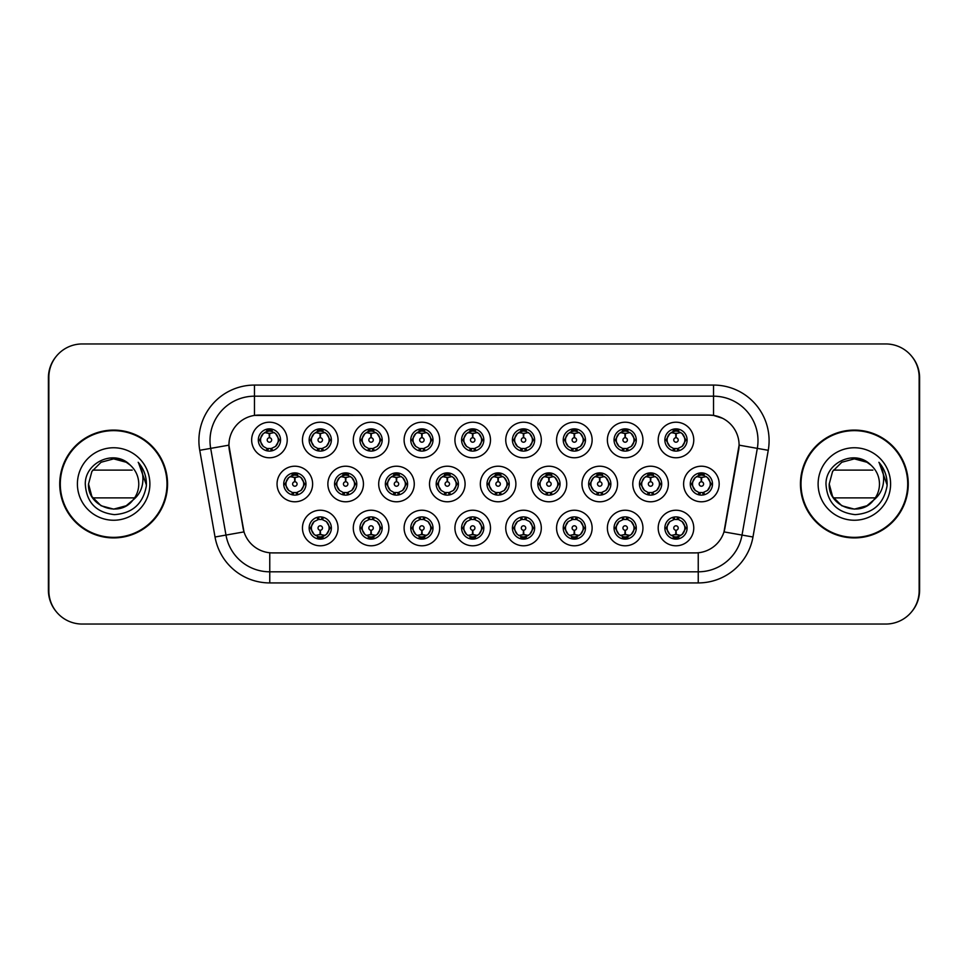 <?xml version="1.0" encoding="UTF-8"?>
<svg xmlns="http://www.w3.org/2000/svg" width="968" height="968" viewBox="0 0 968 968"><rect width="100%" height="100%" fill="white"/><g stroke="black" fill="none" stroke-linecap="round" stroke-linejoin="round"><path stroke-width="1.45" d="M338.038 528.02A17.787 17.787 0 0 1 320.251 545.795A17.787 17.787 0 0 1 302.464 528.02A17.787 17.787 0 0 1 320.251 510.233A17.787 17.787 0 0 1 338.038 528.02M309.143 528.02A11.12 11.12 0 0 0 320.251 539.128A11.12 11.12 0 0 0 331.371 528.02A11.12 11.12 0 0 0 320.251 516.9A11.12 11.12 0 0 0 309.143 528.02L310.341 528.02L314.128 534.469A8.893 8.893 0 0 1 314.128 521.571L310.341 528.02M490.486 528.02A17.787 17.787 0 0 1 472.711 545.795A17.787 17.787 0 0 1 454.924 528.02A17.787 17.787 0 0 1 472.711 510.233A17.787 17.787 0 0 1 490.486 528.02M461.591 528.02A11.12 11.12 0 0 0 472.711 539.128A11.12 11.12 0 0 0 483.819 528.02A11.12 11.12 0 0 0 472.711 516.9A11.12 11.12 0 0 0 461.591 528.02L462.801 528.02L466.588 534.469A8.893 8.893 0 0 1 466.588 521.571L462.801 528.02M541.306 528.02A17.787 17.787 0 0 1 523.531 545.795A17.787 17.787 0 0 1 505.744 528.02A17.787 17.787 0 0 1 523.531 510.233A17.787 17.787 0 0 1 541.306 528.02M512.411 528.02A11.12 11.12 0 0 0 523.531 539.128A11.12 11.12 0 0 0 534.639 528.02A11.12 11.12 0 0 0 523.531 516.9A11.12 11.12 0 0 0 512.411 528.02L513.609 528.02L517.408 534.469A8.893 8.893 0 0 1 517.408 521.571L513.609 528.02M592.126 528.02A17.787 17.787 0 0 1 574.339 545.795A17.787 17.787 0 0 1 556.564 528.02A17.787 17.787 0 0 1 574.339 510.233A17.787 17.787 0 0 1 592.126 528.02M563.231 528.02A11.12 11.12 0 0 0 574.339 539.128A11.12 11.12 0 0 0 585.458 528.02A11.12 11.12 0 0 0 574.339 516.9A11.12 11.12 0 0 0 563.231 528.02L564.429 528.02L568.216 534.469A8.893 8.893 0 0 1 568.216 521.571L564.429 528.02M439.678 528.02A17.787 17.787 0 0 1 421.891 545.795A17.787 17.787 0 0 1 404.104 528.02A17.787 17.787 0 0 1 421.891 510.233A17.787 17.787 0 0 1 439.678 528.02M410.771 528.02A11.12 11.12 0 0 0 421.891 539.128A11.12 11.12 0 0 0 432.999 528.02A11.12 11.12 0 0 0 421.891 516.9A11.12 11.12 0 0 0 410.771 528.02L411.981 528.02L415.768 534.469A8.893 8.893 0 0 1 415.768 521.571L411.981 528.02M388.858 528.02A17.787 17.787 0 0 1 371.071 545.795A17.787 17.787 0 0 1 353.284 528.02A17.787 17.787 0 0 1 371.071 510.233A17.787 17.787 0 0 1 388.858 528.02M359.951 528.02A11.12 11.12 0 0 0 371.071 539.128A11.12 11.12 0 0 0 382.191 528.02A11.12 11.12 0 0 0 371.071 516.9A11.12 11.12 0 0 0 359.951 528.02L361.161 528.02L364.948 534.469A8.893 8.893 0 0 1 364.948 521.571L361.161 528.02M642.946 528.02A17.787 17.787 0 0 1 625.159 545.795A17.787 17.787 0 0 1 607.372 528.02A17.787 17.787 0 0 1 625.159 510.233A17.787 17.787 0 0 1 642.946 528.02M614.051 528.02A11.12 11.12 0 0 0 625.159 539.128A11.12 11.12 0 0 0 636.279 528.02A11.12 11.12 0 0 0 625.159 516.9A11.12 11.12 0 0 0 614.051 528.02L615.249 528.02L619.036 534.469A8.893 8.893 0 0 1 619.036 521.571L615.249 528.02M693.766 528.02A17.787 17.787 0 0 1 675.979 545.795A17.787 17.787 0 0 1 658.192 528.02A17.787 17.787 0 0 1 675.979 510.233A17.787 17.787 0 0 1 693.766 528.02M664.859 528.02A11.12 11.12 0 0 0 675.979 539.128A11.12 11.12 0 0 0 687.099 528.02A11.12 11.12 0 0 0 675.979 516.9A11.12 11.12 0 0 0 664.859 528.02L666.069 528.02L669.856 534.469A8.893 8.893 0 0 1 669.856 521.571L666.069 528.02M312.628 484A17.787 17.787 0 0 1 294.841 501.787A17.787 17.787 0 0 1 277.054 484A17.787 17.787 0 0 1 294.841 466.213A17.787 17.787 0 0 1 312.628 484M283.733 484A11.12 11.12 0 0 0 294.841 495.12A11.12 11.12 0 0 0 305.961 484A11.12 11.12 0 0 0 294.841 472.88A11.12 11.12 0 0 0 283.733 484L284.931 484.012L288.718 490.449A8.893 8.893 0 0 1 288.73 477.539L284.931 484.012M363.448 484A17.787 17.787 0 0 1 345.661 501.787A17.787 17.787 0 0 1 327.874 484A17.787 17.787 0 0 1 345.661 466.213A17.787 17.787 0 0 1 363.448 484M334.541 484A11.12 11.12 0 0 0 345.661 495.12A11.12 11.12 0 0 0 356.781 484A11.12 11.12 0 0 0 345.661 472.88A11.12 11.12 0 0 0 334.541 484L335.751 484.012L339.538 490.449A8.893 8.893 0 0 1 339.55 477.539L335.751 484.012M515.896 484A17.787 17.787 0 0 1 498.121 501.787A17.787 17.787 0 0 1 480.334 484A17.787 17.787 0 0 1 498.121 466.213A17.787 17.787 0 0 1 515.896 484M487.001 484A11.12 11.12 0 0 0 498.121 495.12A11.12 11.12 0 0 0 509.228 484A11.12 11.12 0 0 0 498.121 472.88A11.12 11.12 0 0 0 487.001 484L488.211 484.012L491.998 490.449A8.893 8.893 0 0 1 492.01 477.539L488.211 484.012M414.268 484A17.787 17.787 0 0 1 396.481 501.787A17.787 17.787 0 0 1 378.694 484A17.787 17.787 0 0 1 396.481 466.213A17.787 17.787 0 0 1 414.268 484M385.361 484A11.12 11.12 0 0 0 396.481 495.12A11.12 11.12 0 0 0 407.601 484A11.12 11.12 0 0 0 396.481 472.88A11.12 11.12 0 0 0 385.361 484L386.571 484.012L390.358 490.449A8.893 8.893 0 0 1 390.37 477.539L386.571 484.012M465.088 484A17.787 17.787 0 0 1 447.301 501.787A17.787 17.787 0 0 1 429.514 484A17.787 17.787 0 0 1 447.301 466.213A17.787 17.787 0 0 1 465.088 484M436.181 484A11.12 11.12 0 0 0 447.301 495.12A11.12 11.12 0 0 0 458.409 484A11.12 11.12 0 0 0 447.301 472.88A11.12 11.12 0 0 0 436.181 484L437.391 484.012L441.178 490.449A8.893 8.893 0 0 1 441.19 477.539L437.391 484.012M668.356 484A17.787 17.787 0 0 1 650.569 501.787A17.787 17.787 0 0 1 632.782 484A17.787 17.787 0 0 1 650.569 466.213A17.787 17.787 0 0 1 668.356 484M639.461 484A11.12 11.12 0 0 0 650.569 495.12A11.12 11.12 0 0 0 661.688 484A11.12 11.12 0 0 0 650.569 472.88A11.12 11.12 0 0 0 639.461 484L640.659 484.012L644.446 490.449A8.893 8.893 0 0 1 644.458 477.539L640.659 484.012M617.536 484A17.787 17.787 0 0 1 599.749 501.787A17.787 17.787 0 0 1 581.974 484A17.787 17.787 0 0 1 599.749 466.213A17.787 17.787 0 0 1 617.536 484M588.641 484A11.12 11.12 0 0 0 599.749 495.12A11.12 11.12 0 0 0 610.869 484A11.12 11.12 0 0 0 599.749 472.88A11.12 11.12 0 0 0 588.641 484L589.839 484.012L593.626 490.449A8.893 8.893 0 0 1 593.638 477.539L589.839 484.012M566.716 484A17.787 17.787 0 0 1 548.929 501.787A17.787 17.787 0 0 1 531.154 484A17.787 17.787 0 0 1 548.929 466.213A17.787 17.787 0 0 1 566.716 484M537.821 484A11.12 11.12 0 0 0 548.929 495.12A11.12 11.12 0 0 0 560.048 484A11.12 11.12 0 0 0 548.929 472.88A11.12 11.12 0 0 0 537.821 484L539.019 484.012L542.818 490.449A8.893 8.893 0 0 1 542.83 477.539L539.019 484.012M719.176 484A17.787 17.787 0 0 1 701.389 501.787A17.787 17.787 0 0 1 683.602 484A17.787 17.787 0 0 1 701.389 466.213A17.787 17.787 0 0 1 719.176 484M690.269 484A11.12 11.12 0 0 0 701.389 495.12A11.12 11.12 0 0 0 712.509 484A11.12 11.12 0 0 0 701.389 472.88A11.12 11.12 0 0 0 690.269 484L691.479 484.012L695.266 490.449A8.893 8.893 0 0 1 695.278 477.539L691.479 484.012M642.946 439.98A17.787 17.787 0 0 1 625.159 457.767A17.787 17.787 0 0 1 607.372 439.98A17.787 17.787 0 0 1 625.159 422.205A17.787 17.787 0 0 1 642.946 439.98M614.051 439.98A11.12 11.12 0 0 0 625.159 451.1A11.12 11.12 0 0 0 636.279 439.98A11.12 11.12 0 0 0 625.159 428.872A11.12 11.12 0 0 0 614.051 439.98L615.249 440.004L619.036 446.429A8.893 8.893 0 0 1 619.048 433.519L615.249 440.004M592.126 439.98A17.787 17.787 0 0 1 574.339 457.767A17.787 17.787 0 0 1 556.564 439.98A17.787 17.787 0 0 1 574.339 422.205A17.787 17.787 0 0 1 592.126 439.98M563.231 439.98A11.12 11.12 0 0 0 574.339 451.1A11.12 11.12 0 0 0 585.458 439.98A11.12 11.12 0 0 0 574.339 428.872A11.12 11.12 0 0 0 563.231 439.98L564.429 440.004L568.216 446.429A8.893 8.893 0 0 1 568.24 433.519L564.429 440.004M541.306 439.98A17.787 17.787 0 0 1 523.531 457.767A17.787 17.787 0 0 1 505.744 439.98A17.787 17.787 0 0 1 523.531 422.205A17.787 17.787 0 0 1 541.306 439.98M512.411 439.98A11.12 11.12 0 0 0 523.531 451.1A11.12 11.12 0 0 0 534.639 439.98A11.12 11.12 0 0 0 523.531 428.872A11.12 11.12 0 0 0 512.411 439.98L513.609 440.004L517.408 446.429A8.893 8.893 0 0 1 517.42 433.519L513.609 440.004M490.486 439.98A17.787 17.787 0 0 1 472.711 457.767A17.787 17.787 0 0 1 454.924 439.98A17.787 17.787 0 0 1 472.711 422.205A17.787 17.787 0 0 1 490.486 439.98M461.591 439.98A11.12 11.12 0 0 0 472.711 451.1A11.12 11.12 0 0 0 483.819 439.98A11.12 11.12 0 0 0 472.711 428.872A11.12 11.12 0 0 0 461.591 439.98L462.801 440.004L466.588 446.429A8.893 8.893 0 0 1 466.6 433.519L462.801 440.004M439.678 439.98A17.787 17.787 0 0 1 421.891 457.767A17.787 17.787 0 0 1 404.104 439.98A17.787 17.787 0 0 1 421.891 422.205A17.787 17.787 0 0 1 439.678 439.98M410.771 439.98A11.12 11.12 0 0 0 421.891 451.1A11.12 11.12 0 0 0 432.999 439.98A11.12 11.12 0 0 0 421.891 428.872A11.12 11.12 0 0 0 410.771 439.98L411.981 440.004L415.768 446.429A8.893 8.893 0 0 1 415.78 433.519L411.981 440.004M388.858 439.98A17.787 17.787 0 0 1 371.071 457.767A17.787 17.787 0 0 1 353.284 439.98A17.787 17.787 0 0 1 371.071 422.205A17.787 17.787 0 0 1 388.858 439.98M359.951 439.98A11.12 11.12 0 0 0 371.071 451.1A11.12 11.12 0 0 0 382.191 439.98A11.12 11.12 0 0 0 371.071 428.872A11.12 11.12 0 0 0 359.951 439.98L361.161 440.004L364.948 446.429A8.893 8.893 0 0 1 364.96 433.519L361.161 440.004M338.038 439.98A17.787 17.787 0 0 1 320.251 457.767A17.787 17.787 0 0 1 302.464 439.98A17.787 17.787 0 0 1 320.251 422.205A17.787 17.787 0 0 1 338.038 439.98M309.143 439.98A11.12 11.12 0 0 0 320.251 451.1A11.12 11.12 0 0 0 331.371 439.98A11.12 11.12 0 0 0 320.251 428.872A11.12 11.12 0 0 0 309.143 439.98L310.341 440.004L314.128 446.429A8.893 8.893 0 0 1 314.14 433.519L310.341 440.004M287.218 439.98A17.787 17.787 0 0 1 269.431 457.767A17.787 17.787 0 0 1 251.656 439.98A17.787 17.787 0 0 1 269.431 422.205A17.787 17.787 0 0 1 287.218 439.98M258.323 439.98A11.12 11.12 0 0 0 269.431 451.1A11.12 11.12 0 0 0 280.551 439.98A11.12 11.12 0 0 0 269.431 428.872A11.12 11.12 0 0 0 258.323 439.98L259.521 440.004L263.308 446.429A8.893 8.893 0 0 1 263.32 433.519L259.521 440.004M693.766 439.98A17.787 17.787 0 0 1 675.979 457.767A17.787 17.787 0 0 1 658.192 439.98A17.787 17.787 0 0 1 675.979 422.205A17.787 17.787 0 0 1 693.766 439.98M664.859 439.98A11.12 11.12 0 0 0 675.979 451.1A11.12 11.12 0 0 0 687.099 439.98A11.12 11.12 0 0 0 675.979 428.872A11.12 11.12 0 0 0 664.859 439.98L666.069 440.004L669.856 446.429A8.893 8.893 0 0 1 669.868 433.519L666.069 440.004M215.029 536.998L199.747 450.301A55.575 55.575 0 0 1 254.475 385.07L713.525 385.07A55.575 55.575 0 0 1 768.253 450.301L752.971 536.998A55.575 55.575 0 0 1 698.243 582.93L269.757 582.93A55.575 55.575 0 0 1 215.029 536.998L244.009 531.892L229.368 450.314A30.008 30.008 0 0 1 258.916 415.091L709.084 415.091A30.008 30.008 0 0 1 738.632 450.314L724.911 528.117A30.008 30.008 0 0 1 695.363 552.909L272.637 552.909A30.008 30.008 0 0 1 243.089 528.117L228.908 445.159L210.685 448.378A44.455 44.455 0 0 1 254.475 396.19L713.525 396.19A44.455 44.455 0 0 1 757.315 448.378L742.02 535.074A44.455 44.455 0 0 1 698.243 571.81L269.757 571.81A44.455 44.455 0 0 1 225.98 535.074L210.685 448.378A44.455 44.455 0 0 1 210.008 440.646M59.738 484A53.905 53.905 0 0 0 113.643 537.905A53.905 53.905 0 0 0 167.549 484A53.905 53.905 0 0 0 113.643 430.094A53.905 53.905 0 0 0 59.738 484M800.451 484A53.905 53.905 0 0 0 854.357 537.905A53.905 53.905 0 0 0 908.262 484A53.905 53.905 0 0 0 854.357 430.094A53.905 53.905 0 0 0 800.451 484M254.475 385.07L254.475 415.417L709.084 415.091L713.525 415.417L722.576 418.285M228.908 445.099L229.234 440.646M695.363 552.909L272.637 552.909M768.253 450.301L739.092 445.159L723.991 531.892L752.971 536.998M724.911 528.117L724.73 529.06M243.27 529.06L243.089 528.117M919.152 377.29A33.348 33.348 0 0 0 885.805 343.955L82.195 343.955A33.348 33.348 0 0 0 48.848 377.29L48.848 590.71A33.348 33.348 0 0 0 82.195 624.045L885.805 624.045A33.348 33.348 0 0 0 919.152 590.71L919.152 377.29M55.926 356.744A33.348 33.348 0 0 0 48.4 377.847L48.4 590.153A33.348 33.348 0 0 0 55.926 611.256M912.074 611.256A33.348 33.348 0 0 0 919.6 590.153L919.6 377.847A33.348 33.348 0 0 0 912.074 356.744M674.962 433.192L675.688 433.325L675.882 437.766A2.214 2.214 180 0 0 673.764 440.041A2.214 2.214 180 0 0 675.979 442.207A2.214 2.214 180 0 0 678.205 440.041A2.214 2.214 180 0 0 676.075 437.766L676.269 433.325L677.007 433.192M680.806 432.527L676.257 433.543M675.7 433.543L671.151 432.527M678.169 429.09L677.237 431.184L678.314 431.401A8.893 8.893 0 0 0 678.253 431.389L676.366 431.099L676.463 428.884M678.169 450.882L677.237 448.789L682.101 446.429C685.755 442.134 685.755 437.839 682.101 433.531A8.893 8.893 0 0 1 682.101 446.429L685.889 439.98L682.101 433.531L678.314 431.401L679.234 429.356M672.276 431.897L675.591 431.099L675.555 430.276M675.495 428.884L675.591 431.099M677.237 431.184L677.89 429.03L677.237 431.184M677.237 448.789L677.89 450.931L677.237 448.789M679.234 450.616L678.314 448.559L673.377 448.486M673.788 450.882L675.035 448.825L674.067 450.931L675.035 448.825L673.643 448.559L672.724 450.616M673.788 429.09L674.732 431.184L669.856 433.531C666.202 437.826 666.202 442.134 669.856 446.429L673.643 448.559M674.732 431.184L674.067 429.03L674.732 431.184M700.36 477.212L701.098 477.333L701.292 481.786A2.214 2.214 180 0 0 699.174 484.048A2.214 2.214 180 0 0 701.389 486.226A2.214 2.214 180 0 0 703.603 484.048A2.214 2.214 180 0 0 701.485 481.786L701.679 477.333L702.417 477.212M706.216 476.534L701.667 477.563M701.11 477.563L696.561 476.534M703.579 473.098L702.635 475.191L703.724 475.421A8.893 8.893 0 0 0 703.651 475.397L701.776 475.119L701.873 472.892M703.579 494.902L702.635 492.809L707.511 490.449C711.165 486.154 711.165 481.858 707.511 477.551A8.893 8.893 0 0 1 707.511 490.449L711.298 484L707.511 477.551L703.724 475.421L704.644 473.376M697.686 475.917L701.001 475.119L700.965 474.284M700.905 472.892L701.001 475.119M702.635 475.191L703.3 473.049L702.635 475.191M702.635 492.809L703.3 494.95L702.635 492.809M704.644 494.624L703.724 492.579L698.787 492.506M699.198 494.902L700.445 492.845L699.477 494.95L700.445 492.845L699.053 492.579L698.134 494.624M699.198 473.098L700.142 475.191L695.266 477.551C691.612 481.846 691.612 486.142 695.266 490.449L699.053 492.579M700.142 475.191L699.477 473.049L700.142 475.191M677.007 534.808L676.269 534.675L676.075 530.234A2.214 2.214 -0 0 0 678.205 527.959A2.214 2.214 -0 0 0 675.979 525.793A2.214 2.214 -0 0 0 673.764 527.959A2.214 2.214 -0 0 0 675.882 530.234L675.688 534.675L674.962 534.808M671.151 535.473L675.7 534.457M676.257 534.457L680.806 535.473M673.788 538.91L674.732 536.816L673.643 536.599A8.893 8.893 0 0 0 673.716 536.611L675.591 536.901L675.495 539.115M678.169 538.91L677.237 536.816L682.101 534.469C685.755 530.174 685.755 525.866 682.101 521.571A8.893 8.893 0 0 1 682.089 534.481L685.889 527.996L682.101 521.571L678.314 519.441L679.234 517.384M679.681 536.103L676.366 536.901L676.402 537.724M676.463 539.115L676.366 536.901M674.732 536.816L674.067 538.97L674.732 536.816M673.788 517.118L674.732 519.211L669.856 521.571C666.202 525.866 666.202 530.161 669.856 534.469L673.643 536.599L672.724 538.644M674.732 519.211L674.067 517.069L674.732 519.211M673.607 519.441L678.58 519.514M678.169 517.118L676.922 519.175L677.89 517.069L676.922 519.175L678.314 519.441M677.237 536.816L677.89 538.97L677.237 536.816M166.992 484A53.349 53.349 0 0 0 113.643 430.651A53.349 53.349 0 0 0 60.294 484A53.349 53.349 0 0 0 113.643 537.349A53.349 53.349 0 0 0 166.992 484M126.203 505.756A25.132 25.132 0 0 0 134.576 497.891L92.71 497.891M132.689 500.396L126.203 505.756L113.643 509.132L101.083 505.756L91.887 496.56L88.524 484L91.887 471.44L101.083 462.244L113.643 458.868L126.203 462.244L130.135 465.039C114.647 448.825 85.015 462.184 85.281 484C86.406 502.344 96.135 512.556 114.454 514.637C132.495 513.318 143.131 503.735 146.362 485.888L146.41 484C146.325 475.76 143.579 468.524 138.182 462.293C142.284 469.02 143.736 476.256 142.514 484C141.388 490.522 138.206 495.858 132.991 500.032L126.203 505.756L113.643 509.132L101.083 505.756L91.887 496.56L88.524 484L91.887 496.56L101.083 505.756L113.643 509.132L126.203 505.756L132.991 500.032L129.397 503.578M111.477 458.965A25.132 25.132 0 0 1 130.135 465.039C135.75 470.121 138.63 476.438 138.775 484C138.739 489.953 136.815 495.289 132.991 500.032L126.203 505.756L113.643 509.132L101.083 505.756L91.887 496.56L88.524 484C87.229 506.312 118.822 518.037 132.434 500.686M77.404 484A36.239 36.239 0 0 0 113.643 520.24A36.239 36.239 0 0 0 149.883 484A36.239 36.239 0 0 0 113.643 447.76A36.239 36.239 0 0 0 77.404 484M92.71 470.109L132.192 470.109M138.436 462.571L146.398 484.956L138.436 462.571M907.706 484A53.349 53.349 0 0 0 854.357 430.651A53.349 53.349 0 0 0 801.008 484A53.349 53.349 0 0 0 854.357 537.349A53.349 53.349 0 0 0 907.706 484M866.917 505.756A25.132 25.132 0 0 0 875.29 497.891L833.424 497.891M873.39 500.396L868.211 504.957M829.225 484L832.589 471.44L841.797 462.244L854.357 458.868L866.917 462.244L870.849 465.039C855.361 448.825 825.728 462.184 825.982 484C827.12 502.344 836.848 512.556 855.168 514.637C873.196 513.318 883.832 503.735 887.063 485.888L887.124 484C887.027 475.76 884.292 468.524 878.896 462.293C882.997 469.02 884.437 476.256 883.227 484C882.09 490.522 878.92 495.858 873.705 500.032L866.917 505.756L854.357 509.132L841.797 505.756L832.589 496.56L829.225 484C827.942 506.312 859.536 518.037 873.148 500.686L868.151 505.006M852.179 458.965A25.132 25.132 0 0 1 870.849 465.039C876.463 470.121 879.343 476.438 879.476 484C879.44 489.953 877.516 495.289 873.705 500.032L868.054 505.066M818.117 484A36.239 36.239 0 0 0 854.357 520.24A36.239 36.239 0 0 0 890.596 484A36.239 36.239 0 0 0 854.357 447.76A36.239 36.239 0 0 0 818.117 484M833.424 470.109L872.894 470.109M879.138 462.571L887.111 484.956L879.138 462.571M624.142 433.192L624.868 433.325L625.062 437.766A2.214 2.214 180 0 0 622.944 440.041A2.214 2.214 180 0 0 625.159 442.207A2.214 2.214 180 0 0 627.385 440.041A2.214 2.214 180 0 0 625.255 437.766L625.449 433.325L626.187 433.192M629.999 432.527L625.437 433.543A6.449 6.449 0 0 1 625.449 433.543M624.88 433.543L620.331 432.527M627.349 429.09L626.417 431.184L627.494 431.401A8.893 8.893 0 0 0 627.433 431.389L625.546 431.099L625.643 428.884M627.349 450.882L626.417 448.789L631.281 446.429C634.935 442.134 634.935 437.839 631.281 433.531A8.893 8.893 0 0 1 631.281 446.429L635.068 439.98L631.281 433.531L627.494 431.401L628.413 429.356M621.456 431.897L624.771 431.099L624.735 430.276M624.675 428.884L624.771 431.099M626.417 431.184L627.07 429.03L626.417 431.184M626.417 448.789L627.07 450.931L626.417 448.789M628.413 450.616L627.494 448.559L622.557 448.486M622.981 450.882L624.227 448.825L622.823 448.559L621.916 450.616M622.981 429.09L623.912 431.184L619.036 433.531C615.382 437.826 615.382 442.134 619.036 446.429L622.823 448.559M623.912 431.184L623.247 429.03L623.912 431.184M573.322 433.192L574.048 433.325L574.242 437.766A2.214 2.214 180 0 0 572.124 440.041A2.214 2.214 180 0 0 574.339 442.207A2.214 2.214 180 0 0 576.565 440.041A2.214 2.214 180 0 0 574.435 437.766L574.629 433.325L575.367 433.192M579.179 432.527L574.629 433.543M574.06 433.543L569.511 432.527M576.529 429.09L575.597 431.184L576.674 431.401A8.893 8.893 0 0 0 576.613 431.389L574.726 431.099L574.823 428.884M576.529 450.882L575.597 448.789L580.461 446.429C584.127 442.134 584.127 437.839 580.461 433.531A8.893 8.893 0 0 1 580.461 446.429L584.261 439.98L580.461 433.531L576.674 431.401L577.594 429.356M570.636 431.897L573.951 431.099L573.915 430.276M573.855 428.884L573.951 431.099M575.597 431.184L576.262 429.03L575.597 431.184M575.597 448.789L576.262 450.931L575.597 448.789M577.594 450.616L576.674 448.559L571.749 448.486M572.161 450.882L573.407 448.825L572.003 448.559L571.096 450.616M572.161 429.09L573.092 431.184L568.216 433.531C564.562 437.826 564.562 442.134 568.216 446.429L572.003 448.559M573.092 431.184L572.427 429.03L573.092 431.184M522.502 433.192L523.24 433.325L523.434 437.766A2.214 2.214 180 0 0 521.304 440.041A2.214 2.214 180 0 0 523.531 442.207A2.214 2.214 180 0 0 525.745 440.041A2.214 2.214 180 0 0 523.627 437.766L523.821 433.325L524.547 433.192M528.359 432.527L523.809 433.543M523.24 433.543L523.24 433.325A6.667 6.667 0 0 0 523.228 433.325L518.691 432.527M525.709 429.09L524.777 431.184L525.866 431.401A8.893 8.893 0 0 0 525.793 431.389L523.918 431.099L524.015 428.884M525.709 450.882L524.777 448.789L529.653 446.429C533.308 442.134 533.308 437.839 529.653 433.531A8.893 8.893 0 0 1 529.653 446.429L533.441 439.98L529.653 433.531L525.866 431.401L526.774 429.356M519.816 431.897L523.131 431.099L523.107 430.276M523.035 428.884L523.131 431.099M524.777 431.184L525.442 429.03L524.777 431.184M524.777 448.789L525.442 450.931L524.777 448.789M525.902 448.559L520.929 448.486M521.341 450.882L522.587 448.825L521.195 448.559L520.276 450.616M521.341 429.09L522.272 431.184L517.408 433.531C513.742 437.826 513.742 442.134 517.408 446.429L521.195 448.559M522.272 431.184L521.607 429.03L522.272 431.184M471.682 433.192L472.42 433.325L472.614 437.766A2.214 2.214 180 0 0 470.484 440.041A2.214 2.214 180 0 0 472.711 442.207A2.214 2.214 180 0 0 474.925 440.041A2.214 2.214 180 0 0 472.808 437.766L473.001 433.325L473.727 433.192M477.539 432.527L472.989 433.543M472.42 433.543L467.871 432.527M474.889 429.09L473.957 431.184L475.046 431.401A8.893 8.893 0 0 0 474.973 431.389L473.098 431.099L473.195 428.884M474.889 450.882L473.957 448.789L478.833 446.429C482.488 442.134 482.488 437.839 478.833 433.531A8.893 8.893 0 0 1 478.833 446.429L482.621 439.98L478.833 433.531L475.046 431.401L475.954 429.356M468.996 431.897L472.324 431.099L472.287 430.276M472.227 428.884L472.324 431.099M473.957 431.184L474.623 429.03L473.957 431.184M473.957 448.789L474.623 450.931L473.957 448.789M475.082 448.559L470.109 448.486M470.521 450.882L471.767 448.825L470.375 448.559L469.456 450.616M470.521 429.09L471.452 431.184L466.588 433.531C462.934 437.826 462.934 442.134 466.588 446.429L470.375 448.559M471.452 431.184L470.799 429.03L471.452 431.184M626.187 534.808L625.449 534.675L625.255 530.234A2.214 2.214 -0 0 0 627.385 527.959A2.214 2.214 -0 0 0 625.159 525.793A2.214 2.214 -0 0 0 622.944 527.959A2.214 2.214 -0 0 0 625.062 530.234L624.868 534.675L624.142 534.808M620.331 535.473L624.88 534.457M625.449 534.457A6.449 6.449 0 0 1 625.437 534.457L629.999 535.473M622.981 538.91L623.912 536.816L622.823 536.599A8.893 8.893 0 0 0 622.896 536.611L624.771 536.901L624.675 539.115M627.349 538.91L626.417 536.816L631.281 534.469C634.935 530.174 634.935 525.866 631.281 521.571A8.893 8.893 0 0 1 631.269 534.481L635.068 527.996L631.281 521.571L627.494 519.441L628.413 517.384M628.873 536.103L625.546 536.901L625.582 537.724M625.643 539.115L625.546 536.901M623.912 536.816L623.247 538.97L623.912 536.816M622.981 517.118L623.912 519.211L619.036 521.571C615.382 525.866 615.382 530.161 619.036 534.469L622.823 536.599L621.916 538.644M623.912 519.211L623.247 517.069L623.912 519.211M622.787 519.441L627.76 519.514M627.349 517.118L626.102 519.175L627.494 519.441M626.417 536.816L627.07 538.97L626.417 536.816M575.367 534.808L574.629 534.675L574.435 530.234A2.214 2.214 -0 0 0 576.565 527.959A2.214 2.214 -0 0 0 574.339 525.793A2.214 2.214 -0 0 0 572.124 527.959A2.214 2.214 -0 0 0 574.242 530.234L574.048 534.675L573.322 534.808M569.511 535.473L574.06 534.457M574.629 534.457L579.179 535.473M572.161 538.91L573.092 536.816L572.003 536.599A8.893 8.893 0 0 0 572.076 536.611L573.951 536.901L573.855 539.115M576.529 538.91L575.597 536.816L580.461 534.469C584.127 530.174 584.127 525.866 580.461 521.571A8.893 8.893 0 0 1 580.449 534.481L584.261 527.996L580.461 521.571L576.674 519.441L577.594 517.384M578.053 536.103L574.726 536.901L574.762 537.724M574.823 539.115L574.726 536.901M573.092 536.816L572.427 538.97L573.092 536.816M572.161 517.118L573.092 519.211L568.216 521.571C564.562 525.866 564.562 530.161 568.216 534.469L572.003 536.599L571.096 538.644M573.092 519.211L572.427 517.069L573.092 519.211M571.967 519.441L576.94 519.514M576.529 517.118L575.282 519.175L576.674 519.441M575.597 536.816L576.262 538.97L575.597 536.816M524.547 534.808L523.821 534.675L523.627 530.234A2.214 2.214 -0 0 0 525.745 527.959A2.214 2.214 -0 0 0 523.531 525.793A2.214 2.214 -0 0 0 521.304 527.959A2.214 2.214 -0 0 0 523.434 530.234L523.24 534.675L522.502 534.808M518.691 535.473L523.228 534.675A6.667 6.667 0 0 0 523.24 534.675L523.24 534.457M523.809 534.457L528.359 535.473M521.341 538.91L522.272 536.816L521.195 536.599A8.893 8.893 0 0 0 521.256 536.611L523.144 536.901L523.035 539.115M525.709 517.118L524.777 519.211L529.653 521.571C533.308 525.866 533.308 530.174 529.653 534.469L533.441 527.996L529.653 521.571A8.893 8.893 0 0 1 529.629 534.481A8.893 8.893 0 0 0 532.412 528.02M527.233 536.103L523.918 536.901L523.954 537.724M524.015 539.115L523.918 536.901M522.272 536.816L521.607 538.97L522.272 536.816M521.341 517.118L522.272 519.211L517.408 521.571C513.742 525.866 513.742 530.161 517.408 534.469L521.195 536.599L520.276 538.644M522.272 519.211L521.607 517.069L522.272 519.211M521.147 519.441L526.12 519.514M524.777 519.211L525.442 517.069L524.777 519.211M525.709 538.91L524.777 536.816L529.653 534.469M524.777 536.816L525.442 538.97L524.777 536.816M473.727 534.808L473.001 534.675L472.808 530.234A2.214 2.214 -0 0 0 474.925 527.959A2.214 2.214 -0 0 0 472.711 525.793A2.214 2.214 -0 0 0 470.484 527.959A2.214 2.214 -0 0 0 472.614 530.234L472.42 534.675L471.682 534.808M467.871 535.473L472.42 534.457M472.989 534.457L477.539 535.473M470.521 538.91L471.452 536.816L470.375 536.599A8.893 8.893 0 0 0 470.436 536.611L472.324 536.901L472.227 539.115M474.889 517.118L473.957 519.211L478.833 521.571C482.488 525.866 482.488 530.174 478.833 534.469L482.621 527.996L478.833 521.571A8.893 8.893 0 0 1 478.821 534.481A8.893 8.893 0 0 0 481.604 528.02M476.413 536.103L473.098 536.901L473.134 537.724M473.195 539.115L473.098 536.901M471.452 536.816L470.787 538.97L471.452 536.816M470.521 517.118L471.452 519.211L466.588 521.571C462.934 525.866 462.934 530.161 466.588 534.469L470.375 536.599L469.456 538.644M471.452 519.211L470.799 517.069L471.452 519.211M470.339 519.441L475.312 519.514M473.957 519.211L474.623 517.069L473.957 519.211M474.889 538.91L473.957 536.816L478.833 534.469M473.957 536.816L474.623 538.97L473.957 536.816M649.552 477.212L650.278 477.333L650.472 481.786A2.214 2.214 180 0 0 648.354 484.048A2.214 2.214 180 0 0 650.569 486.226A2.214 2.214 180 0 0 652.795 484.048A2.214 2.214 180 0 0 650.665 481.786L650.859 477.333L651.597 477.212M655.409 476.534L650.847 477.563M650.29 477.563L645.741 476.534M652.759 473.098L651.827 475.191L652.904 475.421A8.893 8.893 0 0 0 652.843 475.397L650.956 475.119L651.053 472.892M652.759 494.902L651.827 492.809L656.691 490.449C660.345 486.154 660.345 481.858 656.691 477.551A8.893 8.893 0 0 1 656.691 490.449L660.479 484L656.691 477.551L652.904 475.421L653.823 473.376M646.866 475.917L650.181 475.119L650.145 474.284M650.085 472.892L650.181 475.119M651.827 475.191L652.48 473.049L651.827 475.191M651.827 492.809L652.48 494.95L651.827 492.809M653.823 494.624L652.904 492.579L647.967 492.506M648.379 494.902L649.625 492.845L648.657 494.95L649.625 492.845L648.233 492.579L647.314 494.624M648.379 473.098L649.322 475.191L644.446 477.551C640.792 481.846 640.792 486.142 644.446 490.449L648.233 492.579M649.322 475.191L648.657 473.049L649.322 475.191M598.732 477.212L599.458 477.333L599.652 481.786A2.214 2.214 180 0 0 597.534 484.048A2.214 2.214 180 0 0 599.749 486.226A2.214 2.214 180 0 0 601.975 484.048A2.214 2.214 180 0 0 599.845 481.786L600.039 477.333L600.777 477.212M604.589 476.534L600.039 477.563M599.47 477.563L594.921 476.534M601.939 473.098L601.007 475.191L602.084 475.421A8.893 8.893 0 0 0 602.023 475.397L600.136 475.119L600.233 472.892M601.939 494.902L601.007 492.809L605.871 490.449C609.525 486.154 609.525 481.858 605.871 477.551A8.893 8.893 0 0 1 605.871 490.449L609.659 484L605.871 477.551L602.084 475.421L603.004 473.376M596.046 475.917L599.361 475.119L599.325 474.284M599.265 472.892L599.361 475.119M601.007 475.191L601.673 473.049L601.007 475.191M601.007 492.809L601.673 494.95L601.007 492.809M603.004 494.624L602.084 492.579L597.147 492.506M597.571 494.902L598.817 492.845L597.413 492.579L596.506 494.624M597.571 473.098L598.502 475.191L593.626 477.551C589.972 481.846 589.972 486.142 593.626 490.449L597.413 492.579M598.502 475.191L597.837 473.049L598.502 475.191M547.912 477.212L548.638 477.333L548.832 481.786A2.214 2.214 180 0 0 546.714 484.048A2.214 2.214 180 0 0 548.929 486.226A2.214 2.214 180 0 0 551.155 484.048A2.214 2.214 180 0 0 549.025 481.786L549.231 477.333L549.957 477.212M553.769 476.534L549.219 477.563M548.65 477.563L544.101 476.534M551.119 473.098L550.187 475.191L551.276 475.421A8.893 8.893 0 0 0 551.203 475.397L549.328 475.119L549.425 472.892M551.119 494.902L550.187 492.809L555.051 490.449C558.717 486.154 558.717 481.858 555.051 477.551A8.893 8.893 0 0 1 555.051 490.449L558.851 484L555.051 477.551L551.276 475.421L552.183 473.376M545.226 475.917L548.541 475.119L548.505 474.284M548.445 472.892L548.541 475.119M550.187 475.191L550.852 473.049L550.187 475.191M550.187 492.809L550.852 494.95L550.187 492.809M551.312 492.567L546.339 492.506M546.751 494.902L547.997 492.845L546.593 492.579L545.686 494.624M546.751 473.098L547.682 475.191L542.806 477.551C539.152 481.846 539.152 486.142 542.818 490.449L546.593 492.579M547.682 475.191L547.017 473.049L547.682 475.191M497.092 477.212L497.83 477.333L498.024 481.786A2.214 2.214 180 0 0 495.894 484.048A2.214 2.214 180 0 0 498.121 486.226A2.214 2.214 180 0 0 500.335 484.048A2.214 2.214 180 0 0 498.217 481.786L498.411 477.333L499.137 477.212M502.949 476.534L498.399 477.563M497.83 477.563L493.281 476.534M500.299 473.098L499.367 475.191L500.456 475.421A8.893 8.893 0 0 0 500.383 475.397L498.508 475.119L498.605 472.892M500.299 494.902L499.367 492.809L504.243 490.449C507.897 486.154 507.897 481.858 504.243 477.551A8.893 8.893 0 0 1 504.243 490.449L508.031 484L504.243 477.551L500.456 475.421L501.363 473.376M494.406 475.917L497.733 475.119L497.697 474.284M497.637 472.892L497.733 475.119M499.367 475.191L500.032 473.049L499.367 475.191M499.367 492.809L500.032 494.95L499.367 492.809M500.492 492.567L495.519 492.506M495.931 494.902L497.177 492.845L495.785 492.579L494.866 494.624M495.931 473.098L496.862 475.191L491.998 477.551C488.332 481.846 488.332 486.142 491.998 490.449L495.785 492.579M496.862 475.191L496.197 473.049L496.862 475.191M420.862 433.192L421.6 433.325L421.794 437.766A2.214 2.214 180 0 0 419.664 440.041A2.214 2.214 180 0 0 421.891 442.207A2.214 2.214 180 0 0 424.105 440.041A2.214 2.214 180 0 0 421.988 437.766L422.181 433.325L422.907 433.192M426.719 432.527L422.169 433.543M421.612 433.543L417.063 432.527M424.081 429.09L423.137 431.184L424.226 431.401A8.893 8.893 0 0 0 424.153 431.389L422.278 431.099L422.375 428.884M424.081 450.882L423.137 448.789L428.013 446.429C431.667 442.134 431.667 437.839 428.013 433.531A8.893 8.893 0 0 1 428.013 446.429L431.801 439.98L428.013 433.531L424.226 431.401L425.146 429.356M418.188 431.897L421.504 431.099L421.467 430.276M421.407 428.884L421.504 431.099M423.137 431.184L423.803 429.03L423.137 431.184M423.137 448.789L423.803 450.931L423.137 448.789M424.262 448.559L419.289 448.486M419.701 450.882L420.947 448.825L419.555 448.559L418.636 450.616M419.701 429.09L420.632 431.184L415.768 433.531C412.114 437.826 412.114 442.134 415.768 446.429L419.555 448.559M420.632 431.184L419.979 429.03L420.632 431.184M370.042 433.192L370.78 433.325L370.974 437.766A2.214 2.214 180 0 0 368.856 440.041A2.214 2.214 180 0 0 371.071 442.207A2.214 2.214 180 0 0 373.285 440.041A2.214 2.214 180 0 0 371.167 437.766L371.361 433.325L372.099 433.192M375.899 432.527L371.349 433.543M370.792 433.543L366.243 432.527M373.261 429.09L372.317 431.184L373.406 431.401A8.893 8.893 0 0 0 373.333 431.389L371.458 431.099L371.555 428.884M373.261 450.882L372.317 448.789L377.193 446.429C380.847 442.134 380.847 437.839 377.193 433.531A8.893 8.893 0 0 1 377.193 446.429L380.981 439.98L377.193 433.531L373.406 431.401L374.326 429.356M367.368 431.897L370.684 431.099L370.647 430.276M370.587 428.884L370.684 431.099M372.317 431.184L372.983 429.03L372.317 431.184M372.317 448.789L372.983 450.931L372.317 448.789M373.442 448.559L368.469 448.486M368.881 450.882L370.127 448.825L369.159 450.931L370.127 448.825L368.735 448.559L367.816 450.616M368.881 429.09L369.824 431.184L364.948 433.531C361.294 437.826 361.294 442.134 364.948 446.429L368.735 448.559M369.824 431.184L369.159 429.03L369.824 431.184M319.234 433.192L319.96 433.325L320.154 437.766A2.214 2.214 180 0 0 318.036 440.041A2.214 2.214 180 0 0 320.251 442.207A2.214 2.214 180 0 0 322.477 440.041A2.214 2.214 180 0 0 320.347 437.766L320.541 433.325L321.279 433.192M325.091 432.527L320.529 433.543M319.972 433.543L315.423 432.527M322.441 429.09L321.509 431.184L322.586 431.401A8.893 8.893 0 0 0 322.526 431.389L320.638 431.099L320.735 428.884M322.441 450.882L321.509 448.789L326.373 446.429C330.027 442.134 330.027 437.839 326.373 433.531A8.893 8.893 0 0 1 326.373 446.429L330.161 439.98L326.373 433.531L322.586 431.401L323.506 429.356M316.548 431.897L319.864 431.099L319.827 430.276M319.767 428.884L319.864 431.099M321.509 431.184L322.162 429.03L321.509 431.184M321.509 448.789L322.162 450.931L321.509 448.789M322.622 448.559L317.649 448.486M318.061 450.882L319.307 448.825L318.339 450.931L319.307 448.825L317.915 448.559L316.996 450.616M318.061 429.09L319.004 431.184L314.128 433.531C310.474 437.826 310.474 442.134 314.128 446.429L317.915 448.559M319.004 431.184L318.339 429.03L319.004 431.184M268.414 433.192L269.14 433.325L269.334 437.766A2.214 2.214 180 0 0 267.216 440.041A2.214 2.214 180 0 0 269.431 442.207A2.214 2.214 180 0 0 271.657 440.041A2.214 2.214 180 0 0 269.527 437.766L269.721 433.325L270.459 433.192M274.271 432.527L269.721 433.543M269.152 433.543L264.603 432.527M271.621 429.09L270.689 431.184L271.766 431.401A8.893 8.893 0 0 0 271.706 431.389L269.818 431.099L269.915 428.884M271.621 450.882L270.689 448.789L275.553 446.429C279.207 442.134 279.207 437.839 275.553 433.531A8.893 8.893 0 0 1 275.553 446.429L279.341 439.98L275.553 433.531L271.766 431.401L272.686 429.356M265.728 431.897L269.043 431.099L269.007 430.276M268.947 428.884L269.043 431.099M270.689 431.184L271.355 429.03L270.689 431.184M270.689 448.789L271.355 450.931L270.689 448.789M271.802 448.559L266.829 448.486M267.253 450.882L268.499 448.825L267.095 448.559L266.188 450.616M267.253 429.09L268.184 431.184L263.308 433.531C259.654 437.826 259.654 442.134 263.308 446.429L267.095 448.559M268.184 431.184L267.519 429.03L268.184 431.184M446.272 477.212L447.01 477.333L447.204 481.786A2.214 2.214 180 0 0 445.074 484.048A2.214 2.214 180 0 0 447.301 486.226A2.214 2.214 180 0 0 449.515 484.048A2.214 2.214 180 0 0 447.397 481.786L447.591 477.333L448.317 477.212M452.129 476.534L447.579 477.563M447.022 477.563L442.461 476.534M449.491 473.098L448.547 475.191L449.636 475.421A8.893 8.893 0 0 0 449.563 475.397L447.688 475.119L447.785 472.892M449.491 494.902L448.547 492.809L453.423 490.449C457.077 486.154 457.077 481.858 453.423 477.551A8.893 8.893 0 0 1 453.423 490.449L457.211 484L453.423 477.551L449.636 475.421L450.543 473.376M443.586 475.917L446.913 475.119L446.877 474.284M446.817 472.892L446.913 475.119M448.547 475.191L449.212 473.049L448.547 475.191M448.547 492.809L449.212 494.95L448.547 492.809M449.672 492.567L444.699 492.506M445.111 494.902L446.357 492.845L444.965 492.579L444.046 494.624M445.111 473.098L446.042 475.191L441.178 477.551C437.524 481.846 437.524 486.142 441.178 490.449L444.965 492.579M446.042 475.191L445.389 473.049L446.042 475.191M395.452 477.212L396.19 477.333L396.384 481.786A2.214 2.214 180 0 0 394.266 484.048A2.214 2.214 180 0 0 396.481 486.226A2.214 2.214 180 0 0 398.695 484.048A2.214 2.214 180 0 0 396.577 481.786L396.771 477.333L397.497 477.212M401.309 476.534L396.759 477.563M396.202 477.563L391.653 476.534M398.671 473.098L397.727 475.191L398.816 475.421A8.893 8.893 0 0 0 398.743 475.397L396.868 475.119L396.965 472.892M398.671 494.902L397.727 492.809L402.603 490.449C406.257 486.154 406.257 481.858 402.603 477.551A8.893 8.893 0 0 1 402.603 490.449L406.391 484L402.603 477.551L398.816 475.421L399.736 473.376M392.778 475.917L396.094 475.119L396.057 474.284M395.997 472.892L396.094 475.119M397.727 475.191L398.392 473.049L397.727 475.191M397.727 492.809L398.392 494.95L397.727 492.809M398.852 492.567L393.879 492.506M394.291 494.902L395.537 492.845L394.569 494.95L395.537 492.845L394.145 492.579L393.226 494.624M394.291 473.098L395.234 475.191L390.358 477.551C386.704 481.846 386.704 486.142 390.358 490.449L394.145 492.579M395.234 475.191L394.569 473.049L395.234 475.191M344.644 477.212L345.37 477.333L345.564 481.786A2.214 2.214 180 0 0 343.446 484.048A2.214 2.214 180 0 0 345.661 486.226A2.214 2.214 180 0 0 347.875 484.048A2.214 2.214 180 0 0 345.757 481.786L345.951 477.333L346.689 477.212M350.489 476.534L345.939 477.563M345.382 477.563L340.833 476.534M347.851 473.098L346.919 475.191L347.996 475.421A8.893 8.893 0 0 0 347.935 475.397L346.048 475.119L346.145 472.892M347.851 494.902L346.919 492.809L351.783 490.449C355.438 486.154 355.438 481.858 351.783 477.551A8.893 8.893 0 0 1 351.783 490.449L355.571 484L351.783 477.551L347.996 475.421L348.916 473.376M341.958 475.917L345.274 475.119L345.237 474.284M345.177 472.892L345.274 475.119M346.919 475.191L347.572 473.049L346.919 475.191M346.919 492.809L347.572 494.95L346.919 492.809M348.032 492.567L343.059 492.506M343.471 494.902L344.717 492.845L343.749 494.95L344.717 492.845L343.325 492.579L342.406 494.624M343.471 473.098L344.414 475.191L339.538 477.551C335.884 481.846 335.884 486.142 339.538 490.449L343.325 492.579M344.414 475.191L343.749 473.049L344.414 475.191M293.824 477.212L294.55 477.333L294.744 481.786A2.214 2.214 180 0 0 292.626 484.048A2.214 2.214 180 0 0 294.841 486.226A2.214 2.214 180 0 0 297.067 484.048A2.214 2.214 180 0 0 294.938 481.786L295.131 477.333L295.869 477.212M299.681 476.534L295.119 477.563M294.562 477.563L290.013 476.534M297.031 473.098L296.099 475.191L297.176 475.421A8.893 8.893 0 0 0 297.115 475.397L295.228 475.119L295.325 472.892M297.031 494.902L296.099 492.809L300.963 490.449C304.618 486.154 304.618 481.858 300.963 477.551A8.893 8.893 0 0 1 300.963 490.449L304.751 484L300.963 477.551L297.176 475.421L298.096 473.376M291.138 475.917L294.453 475.119L294.417 474.284M294.357 472.892L294.453 475.119M296.099 475.191L296.752 473.049L296.099 475.191M296.099 492.809L296.752 494.95L296.099 492.809M297.212 492.567L292.239 492.506M292.663 494.902L293.909 492.845L292.505 492.579L291.598 494.624M292.663 473.098L293.594 475.191L288.718 477.551C285.064 481.846 285.064 486.142 288.718 490.449L292.505 492.579M293.594 475.191L292.929 473.049L293.594 475.191M422.907 534.808L422.181 534.675L421.988 530.234A2.214 2.214 -0 0 0 424.105 527.959A2.214 2.214 -0 0 0 421.891 525.793A2.214 2.214 -0 0 0 419.664 527.959A2.214 2.214 -0 0 0 421.794 530.234L421.6 534.675L420.862 534.808M417.051 535.473L421.612 534.457M422.169 534.457L426.719 535.473M419.701 538.91L420.632 536.816L419.555 536.599A8.893 8.893 0 0 0 419.616 536.611L421.504 536.901L421.407 539.115M424.081 517.118L423.137 519.211L428.013 521.571C431.667 525.866 431.667 530.174 428.013 534.469L431.801 527.996L428.013 521.571A8.893 8.893 0 0 1 428.001 534.481A8.893 8.893 0 0 0 430.784 528.02M425.593 536.103L422.278 536.901L422.314 537.724M422.375 539.115L422.278 536.901M420.632 536.816L419.979 538.97L420.632 536.816M419.701 517.118L420.632 519.211L415.768 521.571C412.114 525.866 412.114 530.161 415.768 534.469L419.555 536.599L418.636 538.644M420.632 519.211L419.979 517.069L420.632 519.211M419.519 519.441L424.492 519.514M423.137 519.211L423.803 517.069L423.137 519.211M424.081 538.91L423.137 536.816L428.013 534.469M423.137 536.816L423.803 538.97L423.137 536.816M372.099 534.808L371.361 534.675L371.167 530.234A2.214 2.214 -0 0 0 373.285 527.959A2.214 2.214 -0 0 0 371.071 525.793A2.214 2.214 -0 0 0 368.856 527.959A2.214 2.214 -0 0 0 370.974 530.234L370.78 534.675L370.042 534.808M366.243 535.473L370.792 534.457M371.349 534.457L375.899 535.473M368.881 538.91L369.824 536.816L368.735 536.599A8.893 8.893 0 0 0 368.808 536.611L370.684 536.901L370.587 539.115M373.261 517.118L372.317 519.211L377.193 521.571C380.847 525.866 380.847 530.174 377.193 534.469L380.981 527.996L377.193 521.571A8.893 8.893 0 0 1 377.181 534.481A8.893 8.893 0 0 0 379.964 528.02M374.773 536.103L371.458 536.901L371.494 537.724M371.555 539.115L371.458 536.901M369.824 536.816L369.159 538.97L369.824 536.816M368.881 517.118L369.824 519.211L364.948 521.571C361.294 525.866 361.294 530.161 364.948 534.469L368.735 536.599L367.816 538.644M369.824 519.211L369.159 517.069L369.824 519.211M368.699 519.441L373.672 519.514M372.317 519.211L372.983 517.069L372.317 519.211M373.261 538.91L372.317 536.816L377.193 534.469M372.317 536.816L372.983 538.97L372.317 536.816M321.279 534.808L320.541 534.675L320.347 530.234A2.214 2.214 -0 0 0 322.477 527.959A2.214 2.214 -0 0 0 320.251 525.793A2.214 2.214 -0 0 0 318.036 527.959A2.214 2.214 -0 0 0 320.154 530.234L319.96 534.675L319.234 534.808M315.423 535.473L319.972 534.457M320.529 534.457L325.079 535.473M318.061 538.91L319.004 536.816L317.915 536.599A8.893 8.893 0 0 0 317.988 536.611L319.864 536.901L319.767 539.115M322.441 517.118L321.509 519.211L326.373 521.571C330.027 525.866 330.027 530.174 326.373 534.469L330.161 527.996L326.373 521.571A8.893 8.893 0 0 1 326.361 534.481A8.893 8.893 0 0 0 329.144 528.02M323.953 536.103L320.638 536.901L320.674 537.724M320.735 539.115L320.638 536.901M319.004 536.816L318.339 538.97L319.004 536.816M318.061 517.118L319.004 519.211L314.128 521.571C310.474 525.866 310.474 530.161 314.128 534.469L317.915 536.599L316.996 538.644M319.004 519.211L318.339 517.069L319.004 519.211M317.879 519.441L322.852 519.514M321.509 519.211L322.162 517.069L321.509 519.211M322.441 538.91L321.509 536.816L326.373 534.469M321.509 536.816L322.162 538.97L321.509 536.816M713.525 385.07L713.525 415.417M698.243 552.776L698.243 582.93M269.757 582.93L269.757 552.776M199.747 450.301L210.685 448.378M667.085 439.98A8.893 8.893 0 0 1 669.868 433.519M685.889 439.98L687.099 439.98M673.643 431.401L672.724 429.356M692.495 484A8.893 8.893 0 0 1 695.278 477.539M711.298 484L712.509 484M699.053 475.421L698.134 473.376M684.872 528.02A8.893 8.893 0 0 1 682.089 534.481M673.643 519.441L672.724 517.384M687.099 528.032L685.889 527.996M678.314 536.599L679.234 538.644M616.265 439.98A8.893 8.893 0 0 1 619.048 433.519M635.068 439.98L636.279 439.98M622.823 431.401L621.916 429.356M565.457 439.98A8.893 8.893 0 0 1 568.24 433.519M584.261 439.98L585.458 439.98M572.003 431.401L571.096 429.356M514.637 439.98A8.893 8.893 0 0 1 517.42 433.519M533.441 439.98L534.639 439.98M525.866 448.559L526.774 450.616M521.195 431.401L520.276 429.356M463.817 439.98A8.893 8.893 0 0 1 466.6 433.519M482.621 439.98L483.819 439.98M475.046 448.559L475.954 450.616M470.375 431.401L469.456 429.356M634.052 528.02A8.893 8.893 0 0 1 631.269 534.481M622.823 519.441L621.916 517.384M636.279 528.032L635.068 527.996M627.494 536.599L628.413 538.644M583.232 528.02A8.893 8.893 0 0 1 580.449 534.481M572.003 519.441L571.096 517.384M585.458 528.032L584.261 527.996M576.674 536.599L577.594 538.644M521.195 519.441L520.276 517.384M534.639 528.032L533.441 527.996M525.866 536.599L526.774 538.644M525.866 519.441L526.774 517.384M470.375 519.441L469.456 517.384M483.819 528.032L482.621 527.996M475.046 536.599L475.954 538.644M475.046 519.441L475.954 517.384M641.675 484A8.893 8.893 0 0 1 644.458 477.539M660.479 484L661.688 484M648.233 475.421L647.314 473.376M590.855 484A8.893 8.893 0 0 1 593.638 477.539M609.659 484L610.869 484M597.413 475.421L596.506 473.376M540.047 484A8.893 8.893 0 0 1 542.83 477.539M558.851 484L560.048 484M551.276 492.579L552.183 494.624M546.593 475.421L545.686 473.376M489.227 484A8.893 8.893 0 0 1 492.01 477.539M508.031 484L509.228 484M500.456 492.579L501.363 494.624M495.785 475.421L494.866 473.376M412.997 439.98A8.893 8.893 0 0 1 415.78 433.519M431.801 439.98L432.999 439.98M424.226 448.559L425.146 450.616M419.555 431.401L418.636 429.356M362.177 439.98A8.893 8.893 0 0 1 364.96 433.519M380.981 439.98L382.191 439.98M373.406 448.559L374.326 450.616M368.735 431.401L367.816 429.356M311.357 439.98A8.893 8.893 0 0 1 314.14 433.519M330.161 439.98L331.371 439.98M322.586 448.559L323.506 450.616M317.915 431.401L316.996 429.356M260.537 439.98A8.893 8.893 0 0 1 263.32 433.519M279.341 439.98L280.551 439.98M271.766 448.559L272.686 450.616M267.095 431.401L266.188 429.356M438.407 484A8.893 8.893 0 0 1 441.19 477.539M457.211 484L458.409 484M449.636 492.579L450.543 494.624M444.965 475.421L444.046 473.376M387.587 484A8.893 8.893 0 0 1 390.37 477.539M406.391 484L407.601 484M398.816 492.579L399.736 494.624M394.145 475.421L393.226 473.376M336.767 484A8.893 8.893 0 0 1 339.55 477.539M355.571 484L356.781 484M347.996 492.579L348.916 494.624M343.325 475.421L342.406 473.376M285.947 484A8.893 8.893 0 0 1 288.73 477.539M304.751 484L305.961 484M297.176 492.579L298.096 494.624M292.505 475.421L291.598 473.376M419.555 519.441L418.636 517.384M432.999 528.032L431.801 527.996M424.226 536.599L425.146 538.644M424.226 519.441L425.146 517.384M368.735 519.441L367.816 517.384M382.191 528.032L380.981 527.996M373.406 536.599L374.326 538.644M373.406 519.441L374.326 517.384M317.915 519.441L316.996 517.384M331.371 528.032L330.161 527.996M322.586 536.599L323.506 538.644M322.586 519.441L323.506 517.384"/></g></svg>
